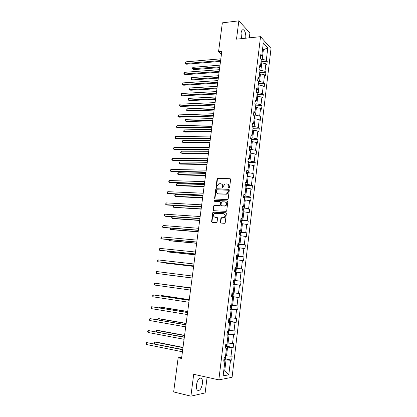 <?xml version="1.0" encoding="UTF-8"?>
<svg xmlns="http://www.w3.org/2000/svg" width="417" height="417" viewBox="0 0 417 417"><rect width="100%" height="100%" fill="white"/><g stroke="black" fill="none" stroke-linecap="round" stroke-linejoin="round"><path stroke-width="0.63" d="M229.069 187.968L229.616 187.457L230.611 179.466L230.017 178.7L217.596 178.382L217.043 179.07L216.032 186.957L216.6 187.473L217.106 185.972L218.836 183.772L220.572 183.694C221.865 183.881 222.485 184.705 222.433 186.159L222.303 187.186L222.881 187.702L223.387 186.196L225.112 183.991L226.89 183.907C228.198 184.095 228.829 184.924 228.782 186.389L228.652 187.421L229.069 187.968M202.427 383.676C202.693 381.227 202.412 379.47 201.583 378.401C199.368 377.197 197.658 379.345 196.47 384.844C196.198 387.289 196.475 389.051 197.293 390.124C199.55 391.313 201.265 389.165 202.427 383.676M245.728 38.202L245.749 38.046C246.004 34.257 245.337 31.551 243.737 29.92C242.413 29.232 241.516 30.29 241.047 33.084L241.526 38.64M220.385 222.251L220.974 223.064L224.45 223.314L225.232 222.595L226.358 213.567L225.764 212.759L213.217 212.06L212.733 212.722L211.591 221.63L212.17 222.438L216.611 222.673L217.075 222.016L217.559 218.18L216.976 217.377L214.927 217.241C212.988 216.261 212.899 214.958 214.661 213.332L223.517 213.697C225.477 214.651 225.592 215.959 223.846 217.617L221.338 217.742L220.869 218.404L220.385 222.251L221.01 223.069M249.319 37.832L249.924 32.948L238.837 20.85L236.502 39.162L260.542 36.67L218.831 379.871L193.702 374.289L190.908 396.15L173.649 391.933L178.158 357.755L181.551 358.469L221.813 51.406L218.544 51.713L221.427 54.34M238.837 20.85L222.355 22.836L218.544 51.713M227.406 199.613L228.188 198.888L229.303 189.964L228.709 189.182L216.246 188.75L215.714 189.433L214.588 198.237L215.167 199.018L227.406 199.613M227.833 201.729L226.718 210.705L226.238 211.372L213.671 210.694L213.092 209.902L213.582 206.107L214.077 205.435L219.285 205.659L220.056 204.945L220.379 202.417L219.795 201.63L214.661 201.369L214.614 200.348L227.239 200.937L227.833 201.729M190.908 396.15L205.143 392.913L207.087 377.26M223.809 360.444L224.93 361.044L223.715 361.205L224.221 357.015L225.435 356.874L226.494 348.059L225.295 348.169L225.795 344.009L226.994 343.916L228.052 335.159L226.858 335.216L227.359 331.077L228.547 331.041L229.6 322.341L228.417 322.341L228.912 318.228L230.09 318.249L231.133 309.596L229.96 309.544L230.455 305.463L231.623 305.531L232.66 296.935L231.498 296.831L231.988 292.77L233.15 292.896L234.182 284.352L233.025 284.196L233.515 280.161L234.667 280.333L235.688 271.842L234.547 271.639L235.032 267.625L236.168 267.85L237.19 259.41L236.053 259.155L236.538 255.173L237.669 255.444L238.68 247.057L237.554 246.749L238.034 242.788L239.155 243.111L240.161 234.776L239.045 234.422L239.52 230.481L240.63 230.856L241.631 222.569L240.526 222.167L241 218.253L242.1 218.67L243.095 210.434L242.001 209.986L242.47 206.097L243.564 206.561L244.55 198.377L243.465 197.877L243.929 194.009L245.014 194.525L245.994 186.389L244.92 185.841L245.384 182L246.457 182.557L247.432 174.473L246.364 173.879L246.828 170.063L247.891 170.668L248.86 162.625L247.802 161.989L248.261 158.194L249.319 158.846L250.283 150.85L249.23 150.172L249.689 146.398L250.737 147.092L251.696 139.148L250.653 138.423L251.107 134.67L252.144 135.41L253.098 127.508L252.061 126.742L252.514 123.015L253.546 123.797L254.49 115.942L253.468 115.128L253.917 111.422L254.938 112.251L255.882 104.443L254.86 103.588L255.308 99.903L256.319 100.773L257.258 93.012L256.252 92.115L256.695 88.451L257.696 89.363L258.629 81.643L257.628 80.705L258.071 77.067L259.066 78.015L259.989 70.348L258.999 69.368L259.437 65.745L260.427 66.741L261.344 59.115L260.364 58.093L260.797 54.491L261.777 55.529L263.304 42.883L267.792 47.861L266.307 60.293L267.245 61.283L266.828 64.797L265.884 63.822L264.993 71.317L265.937 72.271L265.52 75.805L264.566 74.867L263.669 82.41L264.623 83.317L264.201 86.872L263.242 85.975L262.34 93.559L263.299 94.43L262.877 98.005L261.912 97.145L261 104.776L261.97 105.605L261.542 109.202L260.568 108.384L259.655 116.056L260.63 116.849L260.203 120.466L259.223 119.689L258.3 127.404L259.285 128.155L258.853 131.788L257.868 131.053L256.94 138.819L257.935 139.523L257.498 143.182L256.502 142.489L255.569 150.297L256.575 150.959L256.137 154.639L255.131 153.988L254.193 161.843L255.204 162.463L254.761 166.164L253.75 165.559L252.806 173.456L253.828 174.035L253.385 177.757L252.363 177.194L251.415 185.138L252.441 185.674L251.993 189.417L250.966 188.896L250.012 196.892L251.05 197.382L250.601 201.145L249.559 200.671L248.6 208.708L249.647 209.157L249.194 212.946L248.146 212.514L247.182 220.598L248.235 221L247.781 224.81L246.728 224.424L245.759 232.561L246.817 232.915L246.364 236.752L245.295 236.413L244.32 244.597L245.394 244.904L244.935 248.756L243.862 248.464L242.876 256.7L243.955 256.961L243.497 260.839L242.413 260.594L241.422 268.876L242.512 269.09L242.048 272.994L240.958 272.796L239.963 281.126L241.062 281.293L240.593 285.218L239.494 285.072L238.493 293.453L239.598 293.568L239.129 297.519L238.018 297.42L237.012 305.849L238.128 305.916L237.659 309.894L236.538 309.841L235.527 318.327L236.653 318.343L236.173 322.341L235.047 322.341L234.031 330.874L235.162 330.843L234.682 334.867L233.546 334.914L232.524 343.504L233.666 343.42L233.186 347.465L232.04 347.569L231.008 356.207L232.16 356.071L231.675 360.142L230.518 360.298L228.787 374.836L223.142 375.868L224.93 361.044M260.542 36.67L271.024 48.435L232.076 377.296L218.831 379.871M225.467 346.73L227.578 347.126L226.535 355.79L225.587 355.602M226.535 355.79L231.008 356.207M227.578 347.126L232.04 347.569M225.368 347.543L226.494 348.059M226.994 334.074L229.105 334.45L228.068 343.055L227.119 342.878M228.068 343.055L232.524 343.504M229.105 334.45L233.546 334.914M226.921 334.721L228.052 335.159M228.516 321.502L230.622 321.846L229.59 330.4L228.646 330.238M229.59 330.4L234.031 330.874M230.622 321.846L235.047 322.341M228.459 321.976L229.6 322.341M230.028 309.002L232.128 309.32L231.101 317.822L230.163 317.671M231.101 317.822L235.527 318.327M232.128 309.32L236.538 309.841M229.991 309.31L231.133 309.596M231.529 296.576L233.624 296.873L232.608 305.322L231.67 305.181M232.608 305.322L237.012 305.849M233.624 296.873L238.018 297.42M231.513 296.722L232.66 296.935M234.177 284.378L235.115 284.498L234.104 292.896L233.166 292.77M234.104 292.896L238.493 293.453M235.115 284.498L239.494 285.072M235.657 272.087L236.595 272.197L235.589 280.547L233.499 280.287M235.589 280.547L239.963 281.126M236.595 272.197L240.958 272.796M233.51 280.214L234.667 280.333M237.132 259.874L238.071 259.973L237.07 268.272L234.98 268.037M237.07 268.272L241.422 268.876M238.071 259.973L242.413 260.594M235.011 267.808L236.168 267.85M238.597 247.729L239.53 247.818L238.54 256.069L236.455 255.856M238.54 256.069L242.876 256.7M239.53 247.818L243.862 248.464M236.502 255.47L237.669 255.444M240.051 235.662L240.984 235.741L239.999 243.94L237.914 243.752M239.999 243.94L244.32 244.597M240.984 235.741L245.295 236.413M237.982 243.21L239.155 243.111M241.5 223.663L242.428 223.731L241.448 231.883L239.374 231.722M241.448 231.883L245.759 232.561M242.428 223.731L246.728 224.424M239.457 231.023L240.63 230.856M242.939 211.737L243.867 211.794L242.892 219.895L240.817 219.759M242.892 219.895L247.182 220.598M243.867 211.794L248.146 212.514M240.922 218.909L242.1 218.67M244.367 199.884L245.295 199.925L244.326 207.984L242.256 207.869M244.326 207.984L248.6 208.708M245.295 199.925L249.559 200.671M242.376 206.868L243.564 206.561M245.79 188.098L246.718 188.13L245.754 196.136L243.684 196.047M245.754 196.136L250.012 196.892M246.718 188.13L250.966 188.896M243.825 194.895L245.014 194.525M247.203 176.381L248.125 176.401L247.172 184.366L245.107 184.293M247.172 184.366L251.415 185.138M248.125 176.401L252.363 177.194M245.264 183L246.457 182.557M248.61 164.731L249.533 164.746L248.579 172.659L246.515 172.612M248.579 172.659L252.806 173.456M249.533 164.746L253.75 165.559M246.692 171.173L247.891 170.668M250.002 153.148L250.925 153.154L249.981 161.025L247.922 160.998M249.981 161.025L254.193 161.843M250.925 153.154L255.131 153.988M248.115 159.414L249.319 158.846M251.394 141.639L252.316 141.634L251.373 149.453L249.319 149.453M251.373 149.453L255.569 150.297M252.316 141.634L256.502 142.489M249.528 147.727L250.737 147.092M252.775 130.193L253.692 130.177L252.754 137.954L250.706 137.975M252.754 137.954L256.94 138.819M253.692 130.177L257.868 131.053M250.93 136.109L252.144 135.41M254.146 118.814L255.063 118.788L254.135 126.518L252.087 126.559M254.135 126.518L258.3 127.404M255.063 118.788L259.223 119.689M252.327 124.558L253.546 123.797M255.512 107.497L256.429 107.461L255.501 115.149L253.567 115.212M255.501 115.149L259.655 116.056M256.429 107.461L260.568 108.384M253.713 113.075L254.938 112.251M256.867 96.249L257.784 96.202L256.862 103.849L255.251 103.916M256.862 103.849L261 104.776M257.784 96.202L261.912 97.145M255.095 101.659L256.319 100.773M258.217 85.063L259.129 85.011L258.217 92.61L256.882 92.678M258.217 92.61L262.34 93.559M259.129 85.011L263.242 85.975M256.465 90.307L257.696 89.363M259.556 73.945L260.469 73.882L259.562 81.435L258.477 81.503M259.562 81.435L263.669 82.41M260.469 73.882L264.566 74.867M257.831 79.021L259.066 78.015M260.891 62.889L261.803 62.816L260.896 70.327L259.984 70.395M260.896 70.327L264.993 71.317M261.803 62.816L265.884 63.822M259.186 67.804L260.427 66.741M262.465 49.858L263.372 49.774L262.225 59.282L261.318 59.355M262.225 59.282L266.307 60.293M267.792 47.861L263.372 49.774L262.574 48.914M181.692 357.385L178.158 357.755M223.71 371.156L224.706 370.989L226.04 359.887L223.929 359.459M223.757 370.786L224.706 370.989L228.787 374.836M260.536 56.649L261.777 55.529M226.04 359.887L230.518 360.298M261.287 61.763L267.245 61.283M259.973 72.688L265.937 72.271M258.644 83.676L264.623 83.317M257.133 96.238L257.315 94.742L263.299 94.43M255.944 105.845L261.97 105.605M254.573 117.026L260.63 116.849M253.192 128.269L259.285 128.155M251.8 139.575L257.935 139.523M250.403 150.949L256.575 150.959M248.991 162.385L255.204 162.463M247.573 173.889L253.828 174.035M246.139 185.456L252.441 185.674M244.701 197.09L251.05 197.382M243.247 208.792L249.647 209.157M241.787 220.567L248.235 221M240.312 232.405L246.817 232.915M238.821 244.31L245.394 244.904M237.32 256.283L243.955 256.961M235.808 268.329L242.512 269.09M233.499 280.302L234.265 280.427L233.801 284.3L234.542 283.638L234.828 281.287L234.265 280.427L241.062 281.293M232.363 296.57L239.129 297.519M230.945 308.872L237.659 309.894M229.506 321.246L236.173 322.341M228.063 333.699L234.682 334.867M226.598 346.225L233.186 347.465M225.128 358.828L231.675 360.142M229.095 187.968L229.121 186.55C229.204 185.393 228.771 184.601 227.823 184.184M221.479 183.965C222.428 184.371 222.86 185.158 222.782 186.321L222.751 187.728M230.429 178.877L217.945 178.549L217.393 179.242L216.48 187.494M229.1 189.344L216.6 188.906L216.069 189.589L214.943 198.383L215.162 199.018M228.235 190.757L227.823 190.209L217.09 189.787L216.553 190.288L216.413 191.372C216.355 192.821 216.976 193.65 218.263 193.853L226.441 194.03L228.099 191.851L228.235 190.757L228.579 190.913L228.115 190.345M217.778 193.769L218.263 193.853M228.579 190.913L228.443 192.008L226.785 194.186L218.612 194.004M220.155 201.771L220.729 202.558L220.411 205.081L219.915 205.753L214.703 205.529L213.937 206.243L213.452 210.032L213.692 210.694M227.609 201.083L215.151 200.462L214.729 201.369M224.455 205.946L225.227 205.805C227.036 204.163 226.947 202.855 224.961 201.891L221.834 201.792L221.333 202.464L221.01 204.992L221.599 205.79L225.576 205.946C227.275 204.544 227.312 203.261 225.67 202.094M224.799 206.081L221.948 205.925M224.153 213.869C225.847 214.99 225.863 216.277 224.195 217.742L221.688 217.867L221.218 218.524L220.739 222.37M217.304 217.497L215.281 217.366M226.108 212.894L213.572 212.19L213.092 212.852L211.951 221.75L212.217 222.438M261.157 62.868L261.105 61.122M220.009 65.151L192.904 67.325L192.68 68.972L193.524 69.639L219.686 67.601M193.524 69.639L192.227 68.742L219.785 66.84M192.227 68.742L192.904 67.325M220.609 60.564L185.732 63.514L185.966 61.836L220.838 58.828M220.504 61.367L186.618 64.213L185.284 63.29L185.966 61.836M186.618 64.213L185.284 63.29M259.822 73.924L259.781 72.099M218.623 75.712L191.486 77.614L191.257 79.272L192.112 79.913L218.305 78.13M192.112 79.913L190.804 79.021L191.257 79.272L218.404 77.406M190.804 79.021L191.486 77.614M258.483 85.047L258.446 83.139M217.231 86.329L190.058 87.961L189.829 89.624L190.689 90.239L216.918 88.722M190.689 90.239L189.375 89.353L189.829 89.624L217.007 88.034M189.375 89.353L190.058 87.961M219.186 71.427L184.262 74.023L184.496 72.334L219.415 69.681M219.087 72.193L185.153 74.69L183.814 73.773L184.496 72.334M185.153 74.69L183.814 73.773M217.752 82.352L182.782 84.583L183.021 82.889L217.982 80.596M217.658 83.077L183.678 85.224L182.333 84.317L183.021 82.889M183.678 85.224L182.333 84.317M257.315 94.742L257.112 94.242M215.834 97.005L188.62 98.36L188.39 100.033L189.255 100.622L215.521 99.371M189.255 100.622L187.942 99.746L188.39 100.033L215.61 98.72M187.942 99.746L188.62 98.36M216.314 93.335L181.296 95.206L181.536 93.497L216.543 91.573M216.225 94.028L182.198 95.821L180.848 94.92L181.536 93.497M182.198 95.821L180.848 94.92M255.777 107.487L255.762 105.407M214.427 107.737L187.176 108.816L186.946 110.495L187.817 111.058L214.119 110.078M187.176 108.816L186.498 110.192L186.946 110.495L214.197 109.462M214.864 104.386L179.8 105.882L180.04 104.167L215.099 102.608M214.781 105.037L180.712 106.471L179.352 105.579L180.04 104.167M254.412 118.803L254.406 116.64M213.009 118.532L185.727 119.325L185.492 121.019L186.373 121.555L212.706 120.841M185.727 119.325L185.138 120.018L185.049 120.695L185.492 121.019L212.785 120.268M213.41 115.493L178.299 116.619L178.539 114.899L213.645 113.711M213.327 116.103L179.211 117.182L177.85 116.296L178.539 114.899M253.041 130.187L253.046 127.936M211.586 129.385L184.267 129.895L184.033 131.595L184.919 132.106L211.289 131.668M184.267 129.895L183.589 131.251L184.033 131.595L211.356 131.131M211.945 126.669L176.782 127.42L177.027 125.684L212.18 124.871M211.867 127.242L177.71 127.951L176.339 127.076L177.027 125.684M251.571 139.059L250.664 138.324M251.66 141.634L251.675 139.294M210.158 140.294L182.802 140.519L182.568 142.228L183.454 142.713L209.86 142.551M182.802 140.519L182.12 141.869L182.568 142.228L209.928 142.051M210.47 137.907L175.265 138.277L175.51 136.531L210.705 136.098M210.397 138.439L176.193 138.778L174.822 137.912L175.51 136.531M250.273 153.154L250.508 151.178L249.986 150.052L249.277 149.776M208.719 151.272L181.327 151.204L181.087 152.919L181.984 153.378L208.427 153.498M181.327 151.204L180.644 152.539L181.087 152.919L208.484 153.034M208.99 149.208L173.733 149.192L173.983 147.436L209.225 147.394M208.922 149.698L174.671 149.667L173.295 148.806L173.983 147.436M248.876 164.736L249.126 162.666L248.6 161.556L247.886 161.296M207.27 162.307L179.842 161.947L179.607 163.672L180.509 164.1L206.983 164.507M179.842 161.947L179.164 163.271L179.607 163.672L207.035 164.079M247.469 176.386L247.734 174.217L247.203 173.128L246.483 172.883M205.816 173.404L178.351 172.742L178.111 174.478L179.023 174.879L205.529 175.573M178.351 172.742L177.767 173.368L177.673 174.061L178.111 174.478L205.581 175.187M246.014 188.103L246.332 185.836L245.795 184.767L245.076 184.538M204.351 184.564L176.855 183.605L176.615 185.351L177.527 185.721L204.069 186.701M176.855 183.605L176.172 184.908L176.615 185.351L204.116 186.357M244.482 199.889L244.925 197.522L244.383 196.475L243.658 196.261M202.881 195.787L175.348 194.52L175.104 196.277L176.026 196.621L202.605 197.893M244.107 198.174L243.486 197.694M175.348 194.52L174.666 195.818L175.104 196.277L202.646 197.59M242.949 211.737L243.507 209.277L242.96 208.255L242.23 208.057M201.401 207.072L173.832 205.498L173.587 207.265L201.13 209.152M242.658 210.251L242.527 209.621L242.058 209.496M173.832 205.498L173.149 206.785L173.587 207.265L201.161 208.886M241.506 223.601L242.079 221.104L241.532 220.103L240.797 219.915M172.278 216.757L172.059 218.315L172.998 218.597L199.644 220.468M241.057 222.36L241.099 221.484L240.625 221.37M172.096 216.741L171.627 217.81L172.059 218.315L199.675 220.244M240.067 235.522L240.645 232.999L240.093 232.019L239.358 231.852M170.704 228.156L170.527 229.423L171.47 229.678L198.153 231.852M239.066 234.229L239.478 234.312L239.666 233.426L239.181 233.306M170.261 228.12L170.094 228.902L170.527 229.423L198.174 231.67M238.623 247.51L239.207 244.961L238.644 244.008L237.904 243.856M169.12 239.624L168.984 240.593L169.938 240.817L196.652 243.299M237.617 246.249L238.024 246.322L238.222 245.431L237.726 245.321M168.619 239.577L168.984 240.593L196.668 243.158M237.169 259.577L237.753 256.997L237.19 256.069L236.444 255.929M167.53 251.154L167.436 251.826L168.395 252.019L195.14 254.813M236.152 258.337L236.564 258.41L236.767 257.513L236.267 257.404M167.029 251.102L167.436 251.826L195.156 254.714M235.579 271.821L236.012 271.446L236.293 269.106L235.725 268.199L234.974 268.079M165.924 262.757L165.877 263.122L166.842 263.283L193.624 266.39M234.682 270.503L235.099 270.565L235.308 269.663L234.797 269.564M165.58 262.715L165.877 263.122L193.629 266.338M207.499 160.576L172.2 160.17L172.445 158.408L207.739 158.747M207.437 161.025L173.144 160.613L171.757 159.763L172.445 158.408M205.998 172.007L170.652 171.21L170.902 169.432L206.238 170.172M205.946 172.414L171.601 171.627L170.214 170.782L170.902 169.432M204.492 183.506L169.099 182.307L169.349 180.525L204.731 181.661M204.445 183.871L170.053 182.693L168.661 181.864L169.349 180.525M202.975 195.073L167.535 193.472L167.785 191.679L203.22 193.217M202.933 195.396L168.499 193.827L167.102 193.003L167.785 191.679M201.447 206.707L165.961 204.695L166.216 202.891L201.692 204.836M201.411 206.988L166.936 205.023L165.528 204.21L166.216 202.891M199.915 218.409L164.381 215.985L164.637 214.171L200.16 216.527M199.884 218.644L165.361 216.282L163.949 215.474L164.637 214.171M198.372 230.179L162.792 227.338L163.047 225.514L198.617 228.287M198.346 230.372L163.777 227.604L162.364 226.806L163.047 225.514M196.819 242.016L161.191 238.753L161.452 236.919L197.069 240.114M196.798 242.162L162.187 238.988L161.191 238.753L160.764 238.201L161.452 236.919M195.255 253.927L159.586 250.236L159.841 248.391L195.51 252.014M195.245 254.026L160.587 250.44L159.586 250.236L159.158 249.658L159.841 248.391M193.686 265.905L157.97 261.782L158.225 259.927L193.941 263.982M193.681 265.957L158.976 261.954L157.97 261.782L157.543 261.183L157.647 260.443L158.225 259.927M165.278 274.615L192.096 278.035L165.278 274.615M233.734 281.85L233.317 281.793L233.838 281.892L233.619 282.794L233.202 282.736M156.604 271.53L156.026 272.03L155.922 272.775L156.344 273.396L192.107 277.962L156.344 273.396L156.604 271.53L192.362 276.018M232.894 292.87L233.348 293.542L233.061 295.908L232.295 296.633L231.534 296.55M190.809 287.866L162.958 284.269M231.716 295.048L232.133 295.095L232.358 294.188L231.831 294.094M190.804 287.892L162.771 284.243M190.778 288.1L154.968 283.195L190.772 288.126M154.707 285.072L154.285 284.43L154.389 283.68L154.968 283.195L154.707 285.072L190.517 290.076M231.628 305.531L231.576 308.246L230.799 309.013L230.033 308.945M189.266 299.63L162.385 295.622L161.4 295.544L161.327 296.06M230.22 307.428L230.637 307.475L230.867 306.563L230.335 306.474M189.255 299.703L161.4 295.544L160.842 295.987M189.188 300.235L153.326 294.934L189.177 300.308M153.06 296.821L152.643 296.153L152.747 295.403L153.326 294.934L153.06 296.821L188.917 302.268M230.127 317.942L230.08 320.668L229.298 321.46L228.526 321.413M187.713 311.468L160.8 307.131L159.805 307.084L159.69 307.913M228.714 319.891L229.136 319.922L229.371 319.01L228.829 318.927M187.697 311.588L159.805 307.084L159.19 307.835M187.587 312.437L151.673 306.735L187.567 312.568M151.407 308.637L150.99 307.944L151.095 307.188L151.673 306.735L151.407 308.637L187.311 314.538M228.62 330.431L228.573 333.157L227.786 333.991L227.01 333.954M186.154 323.373L159.205 318.703L158.205 318.692L158.048 319.839M227.197 332.422L227.619 332.453L227.864 331.536L227.312 331.458M186.128 323.535L158.205 318.692L157.631 319.114L157.543 319.75M185.977 324.718L150.011 318.609L185.951 324.895M149.745 320.517L149.432 319.041L150.011 318.609L149.745 320.517L185.69 326.876M227.109 342.993L227.056 345.724L226.285 346.569L225.488 346.574M184.58 335.346L157.6 330.342L156.594 330.363L156.391 331.838M225.67 345.036L226.097 345.057L226.348 344.134L225.79 344.061M184.554 335.555L156.594 330.363L156.021 330.77L156.062 331.776M184.356 337.072L148.337 330.551L184.324 337.296M148.066 332.469L147.654 331.734L147.764 330.968L148.337 330.551L148.066 332.469L184.064 339.292M225.581 355.633L225.534 358.37L224.732 359.272L223.95 359.277M183 347.392L155.984 342.049L154.973 342.102L154.723 343.9M224.137 357.723L224.565 357.739L224.899 356.936M182.969 347.648L154.973 342.102L154.399 342.493L154.655 343.889M182.724 349.498L146.654 342.56L182.688 349.774M146.383 344.489L146.08 342.956L146.654 342.56L146.383 344.489L182.427 351.781M229.121 186.55L228.782 186.389M222.652 187.348L222.303 187.186M222.782 186.321L222.433 186.159M216.387 187.118L216.032 186.957M217.393 179.242L217.043 179.07M218.159 178.518L217.81 178.351M230.356 178.867L230.017 178.7M228.996 187.582L228.652 187.421M214.943 198.383L214.588 198.237M216.069 189.589L215.714 189.433M216.835 188.87L216.48 188.713M229.048 189.344L228.709 189.182M225.946 194.322L225.602 194.171M228.443 192.008L228.099 191.851M213.452 210.032L213.092 209.902M213.937 206.243L213.582 206.107M214.703 205.529L214.348 205.393M219.634 205.8L219.285 205.659M220.411 205.081L220.056 204.945M220.729 202.558L220.379 202.417M215.151 200.462L214.797 200.316M227.583 201.083L227.239 200.937M221.218 218.524L220.869 218.404M222 217.81L221.651 217.684M223.356 217.898L223.006 217.773M217.278 217.481L216.976 217.377M211.951 221.75L211.591 221.63M213.092 212.852L212.733 212.722M213.858 212.144L213.504 212.013M226.103 212.889L225.764 212.759M251.352 138.908L251.383 138.642M249.934 150.626L250.002 150.078M248.511 162.416L248.61 161.582M247.078 174.275L247.213 173.154M245.639 186.206L245.811 184.794M244.19 198.211L244.398 196.501M242.736 210.288L242.975 208.281M242.048 209.569L242.465 209.589M241.266 222.433L241.547 220.129M240.614 221.427L241.031 221.453M239.791 234.656L240.109 232.045M239.176 233.358L239.587 233.39M238.305 246.953L238.66 244.034M237.721 245.358L238.138 245.399M236.814 259.327L237.205 256.09M236.262 257.435L236.679 257.477M235.313 271.775L235.741 268.225M234.792 269.58L235.209 269.627M232.311 296.617L232.764 292.854M231.716 295.038L232.133 295.095M230.82 308.992L231.237 305.51M230.22 307.407L230.637 307.475M229.314 321.439L229.704 318.244M228.714 319.855L229.136 319.922M227.802 333.97L228.156 331.056M227.202 332.38L227.619 332.453M226.285 346.569L226.598 343.947M225.68 344.979L226.097 345.057M224.753 359.251L225.034 356.921M224.148 357.656L224.565 357.739M199.873 378.016L201.583 378.401M242.141 30.102L243.737 29.92M217.945 178.549L217.596 178.382M216.6 188.906L216.246 188.75M226.785 194.186L226.441 194.03M214.432 205.576L214.077 205.435M219.915 205.753L219.566 205.612M214.969 200.494L214.614 200.348M225.576 205.946L225.227 205.805M221.688 217.867L221.338 217.742M224.195 217.742L223.846 217.617M213.572 212.19L213.217 212.06M242.048 209.589L242.527 209.621M240.614 221.453L241.099 221.484M239.17 233.384L239.666 233.426M237.721 245.389L238.222 245.431M236.262 257.461L236.767 257.513M234.792 269.606L235.308 269.663M233.311 281.824L233.838 281.892M231.826 294.115L232.358 294.188M230.33 306.485L230.867 306.563M228.917 318.937L229.371 319.01M227.515 331.473L227.864 331.536M226.056 344.077L226.348 344.134"/></g></svg>
